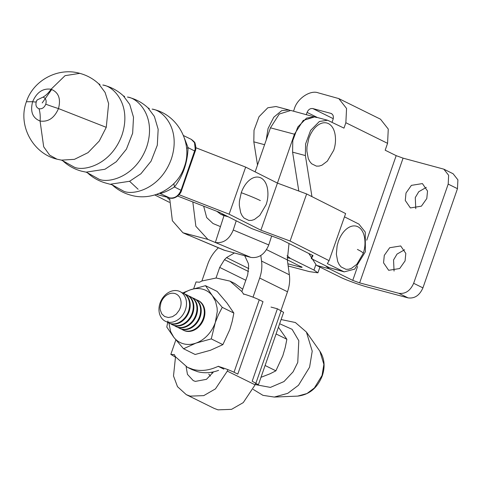 <?xml version="1.0" encoding="UTF-8"?>
<svg xmlns="http://www.w3.org/2000/svg" width="482" height="482" viewBox="0 0 482 482"><rect width="100%" height="100%" fill="white"/><g stroke="black" fill="none" stroke-linecap="round" stroke-linejoin="round"><path stroke-width="0.72" d="M422.925 287.875L457.466 188.685L448.2 184.1L413.652 283.296L422.925 287.875C419.581 295.4 414.634 298.738 408.085 297.882L368.911 287.453C361.145 285.513 345.22 279.753 339.955 276.975L316.487 265.383L329.284 268.787L325.513 265.739M406.007 192.999L405.272 200.464L410.387 207.941L421.413 206.163L426.793 198.53L427.528 191.059L422.419 183.588L411.393 185.365L406.007 192.999M415.773 208.706L415.279 197.578L418.75 191.722L426.299 187.396M384.293 255.364L383.558 262.829L388.667 270.306L399.692 268.528L405.079 260.895L405.814 253.424L400.699 245.953L389.673 247.73L384.293 255.364M394.053 271.071L393.559 259.943L397.029 254.086L404.585 249.766M448.2 184.1L448.634 175.273L443.82 169.158L453.092 173.737L457.9 179.852L457.466 188.685M443.82 169.158L403.073 158.144L396.18 155.65L366.742 240.181M357.584 266.492L352.746 280.379L359.638 282.874L398.813 293.297C405.368 294.153 410.315 290.821 413.652 283.296M308.823 253.496L316.487 265.383M277.433 183.094L294.442 134.207L303.238 120.428L314.8 116.837L306.576 118.09L297.798 127.031L292.791 140.551L292.592 152.155L298.81 191.041M311.95 196.626L305.383 155.559L305.588 143.955L310.589 130.435L319.367 121.494L327.591 120.241L343.979 128.128L345.859 122.729L346.558 108.462L338.792 98.587L380.497 119.199L388.269 129.074L387.57 143.335L345.859 122.729M293.538 111.179L294.291 109.004C297.093 98.599 310.275 89.718 318.265 92.851L338.792 98.587M352.746 280.379L329.284 268.787M387.57 143.335L385.172 150.209L396.18 155.65M332.056 122.235L333.068 119.325C333.845 116.295 333.08 114.3 330.779 113.348L312.794 108.564C310.269 108.233 308.372 109.516 307.082 112.408L317.487 117.548M331.339 113.553L331.929 113.921M287.043 255.773L290.507 258.466L313.969 270.065L317.903 272.812L309.348 271.607L288.17 265.974M266.221 140.003L268.052 128.525L273.788 117.222L281.723 110.625L288.814 109.92L289.796 110.239M288.814 109.92L276.023 106.516L267.799 107.775L259.021 116.716L254.02 130.236L253.815 141.841L257.521 165.013M306.329 114.583L307.082 112.408M287.326 259.816L302.112 267.311M301.178 266.66C302.672 267.456 302.304 267.576 300.075 267.028L287.868 263.781M179.069 194.716L229.125 214.183L245.669 167.103L195.867 147.739M229.125 214.183L260.895 230.179L290.086 241.024L306.63 193.951L277.439 183.1L260.895 230.179M277.439 183.1L245.669 167.103M290.086 241.024L329.079 260.654L345.624 213.574L306.63 193.951M329.079 260.654L327.332 263.618L344.178 271.872L354.686 269.137L365.38 251.761L365.26 232.077L358.897 224.1L344.479 216.84M344.178 271.872L329.561 267.775L311.27 258.563L312.414 255.303M311.27 258.563L313.017 255.605L280.837 239.409L251.652 228.558L219.153 212.201L177.647 196.06M169.381 202.326L154.752 194.957M167.67 197.385L167.983 198.584L169.507 199.349M167.983 198.584L168.345 197.566M236.222 220.792L233.252 230.01L268.769 244.928L271.649 235.993M187.016 234.505L223.919 250.128L250.863 257.4C258.9 258.442 264.871 254.285 268.769 244.928M216.894 211.321L220.792 214.303L223.991 215.647L220.461 226.606L213.02 223.534L206.67 217.557L203.675 206.182M188.402 235.216L182.937 232.764L172.369 220.732L169.616 197.903M192.824 201.964L195.855 226.269L207.905 239.409L215.346 242.488C223.383 243.531 229.354 239.373 233.252 230.01M228.263 216.786L223.991 215.647M250.863 257.4L215.346 242.488L220.461 226.606M241.259 192.704L239.415 201.151L239.301 205.326L240.687 212.761L242.145 215.737L244.043 218.069L248.845 220.443L251.568 220.395L254.369 219.521L259.768 215.436L266.136 204.627C267.884 199.578 268.347 194.379 267.534 189.028A22.202 13.562 104.9 0 0 266.456 184.811A22.202 13.562 104.9 0 0 264.998 181.835A22.202 13.562 104.9 0 0 263.1 179.503A22.202 13.562 104.9 0 0 258.298 177.129A22.202 13.562 104.9 0 0 255.574 177.177A22.202 13.562 104.9 0 0 252.773 178.051A22.202 13.562 104.9 0 0 247.374 182.136A22.202 13.562 104.9 0 0 244.977 185.178A22.202 13.562 104.9 0 0 242.916 188.751A22.202 13.562 104.9 0 0 241.259 192.704A32.198 3.115 19.2 0 1 260.364 200.596M339.973 237.602A22.202 13.562 104.9 0 0 338.316 241.554L337.135 245.742L336.352 254.177L337.743 261.612L339.201 264.594L341.099 266.92L345.901 269.293L348.625 269.245L351.42 268.372L356.825 264.293L363.193 253.478C364.94 248.429 365.404 243.229 364.591 237.879A22.202 13.562 104.9 0 0 363.506 233.668A22.202 13.562 104.9 0 0 362.054 230.685A22.202 13.562 104.9 0 0 360.156 228.354A22.202 13.562 104.9 0 0 355.354 225.98A22.202 13.562 104.9 0 0 352.631 226.028A22.202 13.562 104.9 0 0 349.83 226.908A22.202 13.562 104.9 0 0 344.431 230.986A22.202 13.562 104.9 0 0 342.033 234.029A22.202 13.562 104.9 0 0 339.973 237.602M310.486 134.436A22.202 13.562 104.9 0 0 308.829 138.388L306.986 146.841L306.871 151.011L308.263 158.445L309.715 161.428L311.613 163.753L316.415 166.127L319.138 166.079L321.94 165.206L327.338 161.127L333.707 150.312C335.454 145.263 335.924 140.063 335.104 134.713A22.202 13.562 104.9 0 0 334.026 130.501A22.202 13.562 104.9 0 0 332.568 127.519A22.202 13.562 104.9 0 0 330.67 125.187A22.202 13.562 104.9 0 0 325.868 122.814A22.202 13.562 104.9 0 0 323.145 122.862A22.202 13.562 104.9 0 0 320.349 123.741A22.202 13.562 104.9 0 0 314.945 127.82A22.202 13.562 104.9 0 0 312.553 130.869A22.202 13.562 104.9 0 0 310.486 134.436M159.765 193.174L160.5 193.427C164.169 192.571 168.827 190.42 174.472 186.98L181.503 190.547M173.833 183.648L174.472 186.98C183.003 175.822 187.534 162.711 188.076 147.661L184.522 138.442M186.576 148.348L188.076 147.661L195.186 151.252M138.117 189.251L129.574 181.286M217.117 291.399L205.513 285.669L212.448 295.797L222.256 307.353L233.86 313.089L226.926 302.955L217.117 291.399M222.256 307.353L218.503 314.601L215.327 322.416L211.273 338.894L222.877 344.63L229.812 329.574L232.203 321.373L233.86 313.089M222.877 344.63L210.453 350.269L195.15 354.487L183.546 348.751L173.731 337.195A29.059 22.841 -63.7 0 0 175.791 339.473A29.059 22.841 -63.7 0 0 192.812 343.997A29.059 22.841 -63.7 0 0 195.969 343.112A29.059 22.841 -63.7 0 0 202.085 339.997A29.059 22.841 -63.7 0 0 207.591 335.279A29.059 22.841 -63.7 0 0 209.995 332.417A29.059 22.841 -63.7 0 0 215.327 322.416L217.274 311.511L217.105 307.962L215.538 301.364L212.448 295.797A29.059 22.841 -63.7 0 0 210.387 293.526A29.059 22.841 -63.7 0 0 193.366 288.995A29.059 22.841 -63.7 0 0 190.209 289.881L205.513 285.669M183.594 292.562L190.209 289.881A29.059 22.841 -63.7 0 0 184.094 292.996A29.059 22.841 -63.7 0 0 183.624 293.321M211.273 338.894L195.969 343.112L183.546 348.751M168.929 323.061L170.64 331.628L173.731 337.195L166.802 327.061L167.959 320.952M196.246 299.714A16.587 13.038 116.3 0 1 197.843 300.346L198.457 300.648A16.587 13.038 116.3 0 1 203.802 318.897A16.587 13.038 116.3 0 1 185.678 331.11A16.587 13.038 116.3 0 1 183.756 330.387A16.587 13.038 116.3 0 1 183.455 330.23M197.843 300.346A16.587 13.038 116.3 0 1 203.187 318.59A16.587 13.038 116.3 0 1 185.064 330.809A16.587 13.038 116.3 0 1 183.148 330.086A16.587 13.038 116.3 0 1 181.678 329.2M192.565 297.9A16.587 13.038 116.3 0 1 194.162 298.527L194.776 298.828A16.587 13.038 116.3 0 1 200.12 317.078A16.587 13.038 116.3 0 1 181.997 329.29A16.587 13.038 116.3 0 1 180.081 328.573A16.587 13.038 116.3 0 1 179.774 328.417M194.162 298.527A16.587 13.038 116.3 0 1 199.506 316.776A16.587 13.038 116.3 0 1 181.389 328.989A16.587 13.038 116.3 0 1 179.467 328.266A16.587 13.038 116.3 0 1 177.997 327.38M188.89 296.081A16.587 13.038 116.3 0 1 190.486 296.707L191.101 297.014A16.587 13.038 116.3 0 1 196.445 315.258A16.587 13.038 116.3 0 1 178.322 327.477A16.587 13.038 116.3 0 1 176.4 326.754A16.587 13.038 116.3 0 1 176.099 326.597M190.486 296.707A16.587 13.038 116.3 0 1 195.831 314.957A16.587 13.038 116.3 0 1 177.707 327.17A16.587 13.038 116.3 0 1 175.791 326.453A16.587 13.038 116.3 0 1 174.321 325.567M185.208 294.261A16.587 13.038 116.3 0 1 186.805 294.894L187.42 295.195A16.587 13.038 116.3 0 1 192.764 313.445A16.587 13.038 116.3 0 1 174.641 325.657A16.587 13.038 116.3 0 1 172.725 324.934A16.587 13.038 116.3 0 1 172.417 324.778M186.805 294.894A16.587 13.038 116.3 0 1 192.149 313.137A16.587 13.038 116.3 0 1 174.026 325.356A16.587 13.038 116.3 0 1 172.11 324.633A16.587 13.038 116.3 0 1 170.64 323.747M181.407 292.411A16.587 13.038 116.3 0 1 183.13 293.074L183.744 293.375A16.587 13.038 116.3 0 1 189.083 311.625A16.587 13.038 116.3 0 1 170.965 323.838A16.587 13.038 116.3 0 1 169.043 323.121A16.587 13.038 116.3 0 1 168.742 322.964M183.13 293.074A16.587 13.038 116.3 0 1 188.474 311.324A16.587 13.038 116.3 0 1 170.351 323.536A16.587 13.038 116.3 0 1 168.429 322.813A16.587 13.038 116.3 0 1 166.856 321.856M178.147 290.893A16.545 13.002 -63.7 0 0 160.072 303.07A16.545 13.002 116.3 0 0 167.32 321.988A16.545 13.002 116.3 0 0 185.389 309.806A16.545 13.002 -63.7 0 0 178.147 290.893M180.864 305.576A12.64 9.935 116.3 0 1 180.238 307.944L179.25 310.209L176.31 314.107L172.502 316.68L168.399 317.524L164.627 316.517L161.753 313.818L160.229 309.83L160.048 307.54L160.898 302.798A12.64 9.935 116.3 0 1 161.892 300.527A12.64 9.935 116.3 0 1 163.217 298.448A12.64 9.935 116.3 0 1 164.826 296.629A12.64 9.935 116.3 0 1 168.634 294.062A12.64 9.935 116.3 0 1 170.688 293.411A12.64 9.935 116.3 0 1 172.743 293.213A12.64 9.935 116.3 0 1 176.514 294.219A12.64 9.935 116.3 0 1 178.093 295.376A12.64 9.935 116.3 0 1 179.382 296.918A12.64 9.935 116.3 0 1 180.907 300.907A12.64 9.935 116.3 0 1 181.087 303.202A12.64 9.935 116.3 0 1 180.864 305.576M278.421 327.23L286.868 339.28L276.084 333.948M265.1 365.495L275.885 370.821L282.813 355.764L285.211 347.564L286.868 339.28M275.885 370.821L270.077 373.779L260.985 377.298M227.829 369.61L227.305 371.122L215.442 388.89L203.747 395.626L190.215 396.132L186.299 394.662L214.11 408.381L218.027 409.851L231.565 409.345L243.259 402.609L255.117 384.841L255.761 382.985M186.124 366.627L187.462 374.375L193.234 380.605L195.343 381.395L206.483 379.322L213.514 371.863M241.88 291.562L247.694 274.861L248.658 266.094L248.29 263.389L244.723 255.767M255.135 171.869L270.456 127.826L279.253 114.041L290.815 110.45L316.553 117.494M289.007 243.518L287.338 259.894L266.57 249.652M280.964 310.547L287.501 291.767C289.471 286.007 290.098 280.349 289.369 274.788L287.338 259.894M260.804 255.556L261.557 261.069C262.28 266.63 261.66 272.288 259.684 278.048L253.032 297.171M201.88 281.006L207.718 264.22C209.748 258.479 212.833 253.472 216.978 249.212L218.364 247.796M234.336 253.002L226.522 257.599L224.492 259.665L219.708 267.414L216.026 278M186.299 394.662L177.497 386.672L173.508 375.972L175.508 356.801M175.394 357.132L170.827 354.372L174.267 354.656M192.035 369.592L197.626 371.688C204.356 373.436 211.345 372.99 218.593 370.363M215.502 367.465C207.742 370.622 200.241 371.267 192.987 369.399L187.414 367.302L175.526 356.825M175.635 356.981L174.165 354.451M243.458 293.924C249.688 295.821 254.954 297.78 259.244 299.81L263.009 301.672L237.789 374.104L234.023 372.243C229.727 370.212 224.467 368.248 218.238 366.356L223.913 369.164M193.686 288.724L196.047 281.94L199.488 282.223L201.94 280.982L216.213 278L230.016 281.133L234.65 283.422L242.693 289.224M241.916 291.616L230.016 281.133M241.807 291.459L243.753 294.369M218.509 366.248L215.315 367.543M208.778 374.068L210.405 376.068M271.011 307.082L277.403 308.781L252.182 381.214L258.382 384.781L255.219 384.558M277.403 308.781L283.603 312.348L258.382 384.781M403.073 158.144L359.638 282.874M398.813 293.297L408.085 297.882M292.592 152.155L305.383 155.559M312.794 108.564L333.255 118.674M253.815 141.841L264.588 144.702M313.969 270.065L315.74 264.973M287.109 257.563L290.507 258.466M300.075 267.028L300.346 266.251M342.353 271.179L329.561 267.775M189.763 235.68L225.275 250.592M182.937 232.764L207.905 239.409M226.191 215.743L220.792 214.303M357.421 249.447A32.198 3.115 19.2 0 1 363.193 253.478M169.827 197.957C174.641 199.753 180.623 194.367 181.527 190.523L195.21 151.234C196.084 149.456 196.041 146.847 195.083 143.407C195.21 142.72 193.957 141.383 191.33 139.394L194.511 142.66L195.216 149.149L181.063 190.197C178.515 196.035 174.707 198.602 169.652 197.891A2.615 1.597 104.9 0 0 169.827 197.957A2.615 1.597 104.9 0 0 169.833 197.957A2.615 1.597 104.9 0 0 169.869 197.969M159.566 193.258L169.652 197.891L156.53 194.403M123.717 191.233C132.912 195.481 160.349 189.33 171.315 159.054C181.377 128.537 162.464 110.053 152.125 109.107L153.782 109.456C178.069 115.156 193.113 143.648 184.341 166.79C177.563 188.179 152.698 201.56 130.965 195.222C123.832 193.3 117.554 189.824 112.119 184.805L123.717 191.233M110.806 184.16L129.61 181.274L140.937 173.743L151.071 161.187L157.307 145.221L158.162 129.278L154.379 116.445L147.998 107.872C142.564 102.835 136.273 99.346 129.116 97.418L127.465 97.063C137.804 98.015 156.722 116.505 146.661 147.028C135.683 177.31 108.245 183.467 99.039 179.22L87.447 172.791C92.875 177.81 99.153 181.28 106.293 183.208L112.119 184.805M86.133 172.152L81.621 171.2C74.481 169.266 68.191 165.79 62.762 160.765L74.367 167.206C83.573 171.453 111.023 165.296 122 135.008C132.062 104.474 113.143 85.977 102.799 85.025L104.455 85.38C111.613 87.308 117.909 90.797 123.344 95.834L129.724 104.413L133.508 117.246L132.652 133.195L126.417 149.167L116.276 161.729L104.943 169.26L86.133 172.152L87.447 172.791M42.205 102.931L51.719 89.447M39.024 108.757C36.264 107.643 35.361 105.281 36.301 101.672A26.124 2.458 19.1 0 1 32.637 101.702C30.059 111.535 32.535 117.982 40.066 121.03C48.224 122.187 54.364 118.036 58.485 108.577A26.124 2.458 19.1 0 1 45.778 104.196C44.266 107.661 42.012 109.185 39.024 108.757A26.124 15.954 -75.1 0 1 40.066 121.03L43.687 146.793L49.664 155.144L56.96 159.174L61.455 160.126L74.445 159.343L88.019 152.649L99.256 141.027L106.257 127.332L58.485 108.577C61.051 98.708 58.575 92.261 51.062 89.248A26.124 15.954 -75.1 0 1 43.055 97.111C45.808 98.214 46.718 100.575 45.778 104.196L45.784 104.178M106.257 127.332L108.631 103.642L105.1 92.454L98.671 83.79C93.237 78.759 86.947 75.282 79.795 73.348L65.052 75.668L51.062 89.248C42.904 88.092 36.765 92.243 32.637 101.702L26.408 101.744C17.593 124.946 32.619 153.445 56.96 159.174M37.168 99.925A7.839 7.839 0 0 0 36.307 101.66L36.307 101.66A7.839 7.839 0 0 0 36.289 101.714L37.168 99.925L43.055 97.111M297.653 396.114C309.251 394.782 317.469 387.992 322.307 375.743C325.326 366.579 324.507 358.391 319.855 351.185L323.874 364.374L322.048 375.46L314.378 387.968L306.962 393.541L297.653 396.114L274.294 397.06L287.76 393.336L298.485 385.275L309.589 367.182L312.222 351.137L306.413 332.056L295.376 322.524L281.096 319.542M279.638 323.729L292.104 329.333L298.798 340.708L297.762 362.41L293.068 371.869L283.976 381.563L270.408 387.401L256.255 384.769M255.117 384.841L227.305 371.122M294.442 134.207L270.456 127.826M289.369 274.788L261.557 261.069M287.501 291.767L259.684 278.048M248.814 268.595L226.522 257.599M224.492 259.665L248.549 271.529M245.808 280.283L219.708 267.414M211.273 372.291L212.791 373.044M234.023 372.243L259.244 299.81M255.948 383.076L281.169 310.643M314.8 116.837L327.591 120.241M319.903 267.07L317.903 272.812M169.833 197.957L156.499 194.409M149.318 108.51L147.998 107.872M123.344 95.834L124.651 96.472M61.455 160.126L62.762 160.765M98.671 83.79L99.979 84.428M79.795 73.348C58.045 67.034 33.246 80.355 26.408 101.744M191.324 139.388L183.455 135.556M274.294 397.06L262.961 395.342L253.225 389.414M319.855 351.185L306.413 332.056M183.756 330.387L183.148 330.086M180.081 328.573L179.467 328.266M176.4 326.754L175.791 326.453M172.725 324.934L172.11 324.633M169.043 323.121L168.429 322.813M192.065 369.604L187.432 367.314M175.87 339.888L170.827 354.372"/></g></svg>

